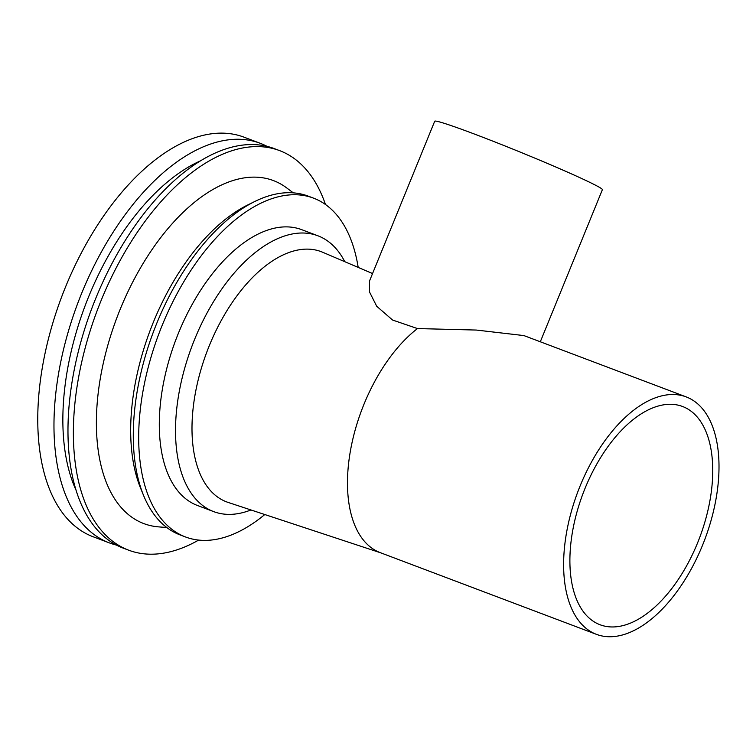 <?xml version="1.0" encoding="UTF-8"?>
<svg xmlns="http://www.w3.org/2000/svg" width="756" height="756" viewBox="0 0 756 756"><rect width="100%" height="100%" fill="white"/><g stroke="black" fill="none" stroke-linecap="round" stroke-linejoin="round"><path stroke-width="1.13" d="M697.552 542.969A116.67 62.342 -69.3 0 1 600.075 624.758A116.67 62.342 -69.3 0 1 582.999 493.583A116.67 62.342 -69.3 0 1 682.564 406.492A116.67 62.342 -69.3 0 1 697.552 542.969M540.313 341.778L602.39 189.671A90.55 3.742 -157.8 0 0 519.967 151.994A90.55 3.742 -157.8 0 0 434.709 121.234L369.495 281.043L369.533 292.014L376.715 306.265L392.572 320.034L417.463 328.567L476.289 330.051L523.908 335.579L686.183 396.9A126.923 67.823 -69.3 0 1 702.485 545.369A126.923 67.823 -69.3 0 1 596.446 634.35A126.923 67.823 -69.3 0 1 577.877 491.646A126.923 67.823 -69.3 0 1 686.183 396.9M381.024 552.929L228.114 502.419A133.755 71.47 -69.3 0 1 207.021 351.493A133.755 71.47 -69.3 0 1 322.661 252.249L372.557 273.549M596.446 634.35L380.306 552.664A126.923 67.823 -69.3 0 1 350.047 453.024A126.923 67.823 -69.3 0 1 417.463 328.567M116.377 545.057A213.561 114.118 -69.3 0 1 109.214 542.836L93.007 536.713A213.561 114.118 -69.3 0 1 61.756 296.588A213.561 114.118 -69.3 0 1 244.008 137.167L260.215 143.29A213.561 114.118 -69.3 0 1 267.057 146.362M109.214 542.836A213.561 114.118 -69.3 0 1 77.962 302.721A213.561 114.118 -69.3 0 1 260.215 143.29M76.054 490.209A199.045 106.36 -69.3 0 1 85.22 305.462A199.045 106.36 -69.3 0 1 200.529 160.83M198.658 540.077A213.561 114.118 -69.3 0 1 128.624 550.17L123.219 548.128A213.561 114.118 -69.3 0 1 91.967 308.013A213.561 114.118 -69.3 0 1 274.22 148.582L279.625 150.624A213.561 114.118 -69.3 0 1 325.477 204.517M128.624 550.17A213.561 114.118 -69.3 0 1 97.373 310.055A213.561 114.118 -69.3 0 1 279.625 150.624M166.802 527.527L158.59 526.875A183.339 97.968 -69.3 0 1 116.982 317.463A183.339 97.968 -69.3 0 1 286.694 187.913L293.29 192.856M264.789 514.534A181.1 96.768 -69.3 0 1 185.532 536.977L180.126 534.936A181.1 96.768 -69.3 0 1 143.631 495.586L140.654 488.329A174.494 93.243 -69.3 0 1 150.283 330.051A174.494 93.243 -69.3 0 1 247.741 204.961L254.781 201.493A181.1 96.768 -69.3 0 1 308.183 196.116L313.579 198.157A181.1 96.768 -69.3 0 1 358.183 267.416M143.631 495.586A181.1 96.768 -69.3 0 1 153.629 331.317A181.1 96.768 -69.3 0 1 254.781 201.493M185.532 536.977A181.1 96.768 -69.3 0 1 159.034 333.358A181.1 96.768 -69.3 0 1 313.579 198.157M250.954 509.96A147.429 78.775 -69.3 0 1 213.646 511.604L197.439 505.48A147.429 78.775 -69.3 0 1 175.864 339.718A147.429 78.775 -69.3 0 1 301.682 229.663L317.889 235.787A147.429 78.775 -69.3 0 1 344.783 261.689M213.646 511.604A147.429 78.775 -69.3 0 1 192.081 345.842A147.429 78.775 -69.3 0 1 317.889 235.787"/></g></svg>

